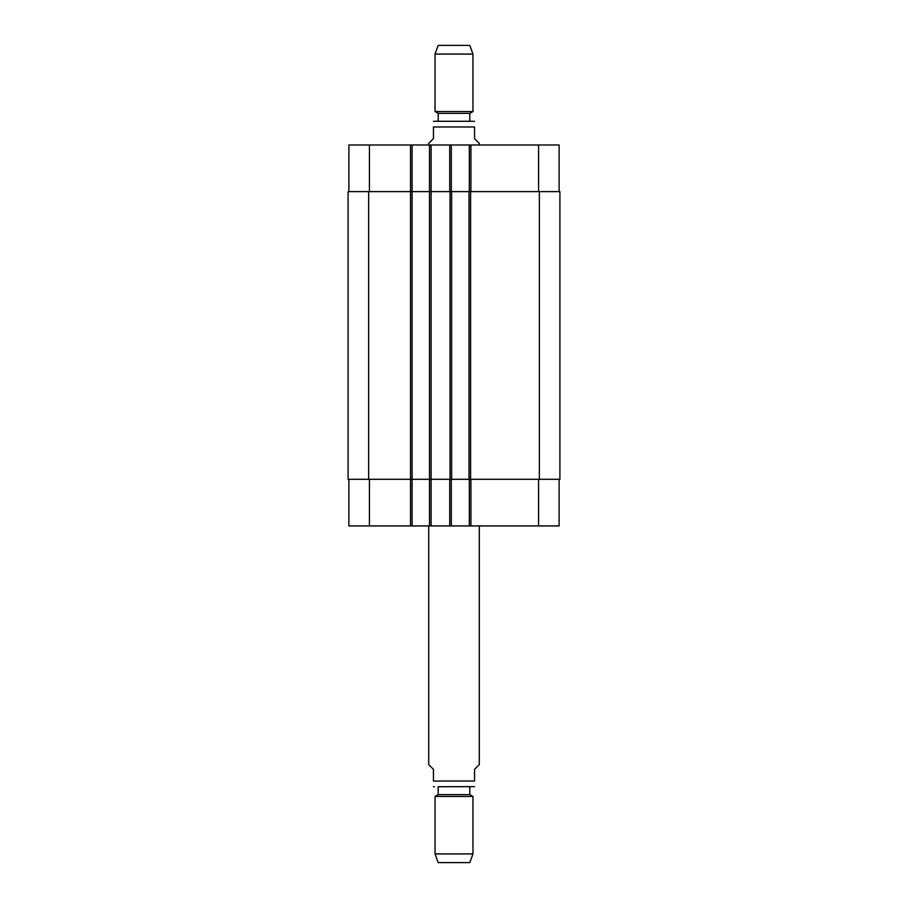 <?xml version="1.0" encoding="UTF-8"?>
<svg xmlns="http://www.w3.org/2000/svg" width="908" height="908" viewBox="0 0 908 908"><rect width="100%" height="100%" fill="white"/><g stroke="black" fill="none" stroke-linecap="round" stroke-linejoin="round"><path stroke-width="1.36" d="M428.712 525.925L428.712 764.604L433.457 769.337L433.457 781.039C433.457 789.336 433.457 789.336 433.457 781.039L474.544 781.039L474.544 769.337L479.288 764.604L479.288 525.925M474.544 781.039C474.544 789.336 474.544 789.336 474.544 781.039M474.544 786.646L438.076 786.725M469.811 786.725L469.811 794.636L438.189 794.636L435.034 796.452L435.034 853.917L472.966 853.917L472.966 796.452L435.034 796.452M469.811 794.636L472.966 796.452M472.966 853.917L469.811 862.6L438.189 862.6L435.034 853.917M479.288 144.985L479.288 143.396L474.544 138.663L474.544 126.961C474.544 118.664 474.544 118.664 474.544 126.961L433.457 126.961L433.457 138.663L428.712 143.396L428.712 144.985M433.457 126.961C433.457 118.664 433.457 118.664 433.457 126.961M469.811 121.275L434.399 121.275L473.601 121.275L469.811 121.275L469.811 113.364L472.966 111.548L472.966 54.083L435.034 54.083L435.034 111.548L472.966 111.548M438.189 121.275L438.189 113.364L469.811 113.364M435.034 54.083L438.189 45.4L469.811 45.4L472.966 54.083M348.888 479.288L348.888 525.925L559.112 525.925L559.112 479.288M348.888 191.611L348.888 144.985L559.112 144.985L559.112 191.611M412.107 525.925L412.107 191.611L348.093 191.611L348.093 479.288L559.907 479.288L559.907 191.611L412.107 191.611L412.107 144.985M429.495 525.925L429.495 144.985M451.31 191.611L451.31 144.985M469.334 191.611L469.334 144.985M451.31 479.288L451.31 525.925M469.334 479.288L469.334 525.925M451.628 191.611L451.628 479.288M469.016 479.288L469.016 191.611M369.431 191.611L369.431 144.985M410.529 525.925L410.529 144.985M431.084 525.925L431.084 144.985M449.732 191.611L449.732 144.985M470.911 191.611L470.911 144.985M538.569 191.611L538.569 144.985M369.431 479.288L369.431 525.925M449.732 479.288L449.732 525.925M470.911 479.288L470.911 525.925M538.569 479.288L538.569 525.925M450.05 191.611L450.05 479.288M368.648 191.611L368.648 479.288M539.352 191.611L539.352 479.288M470.594 191.611L470.594 479.288M433.457 786.646L434.399 786.725M438.189 786.725L438.189 794.636M474.544 121.354L473.601 121.275M433.457 121.354L434.399 121.275M438.189 113.364L435.034 111.548"/></g></svg>
